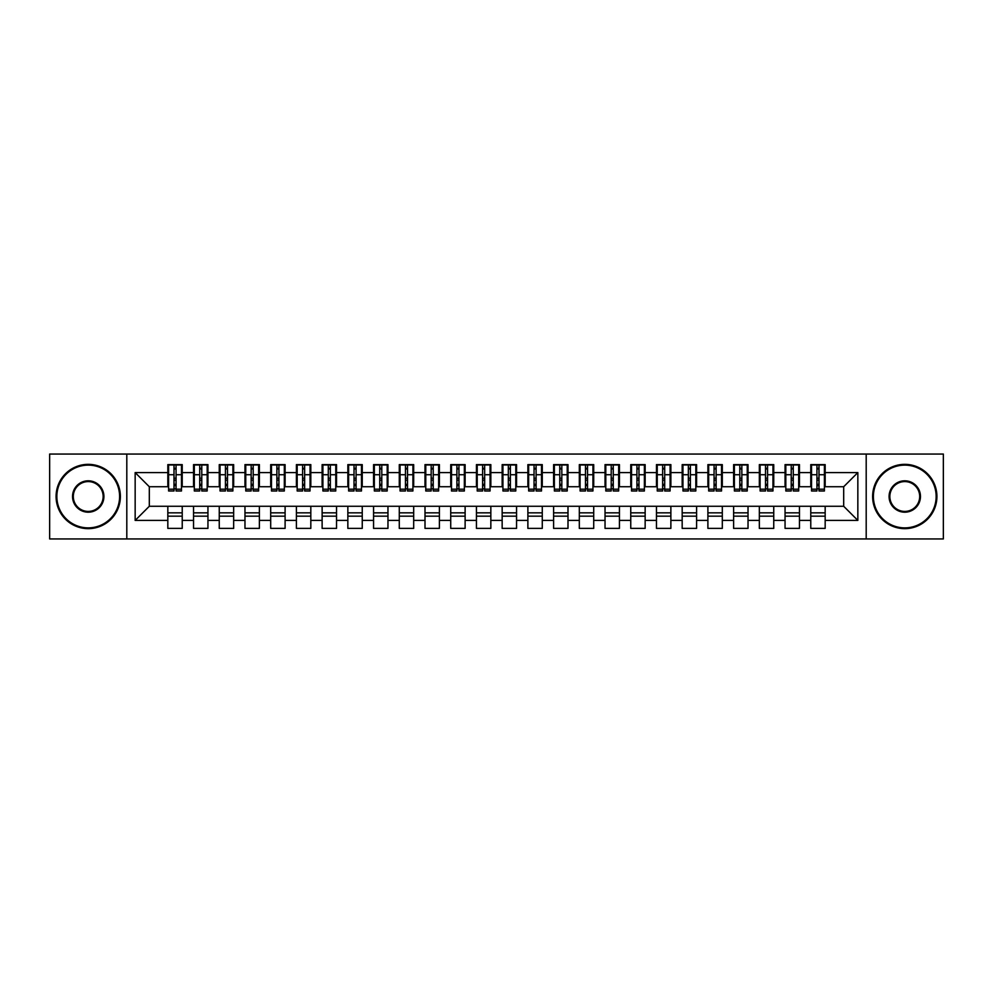 <?xml version="1.0" encoding="UTF-8"?>
<svg xmlns="http://www.w3.org/2000/svg" width="993" height="993" viewBox="0 0 993 993"><rect width="100%" height="100%" fill="white"/><g stroke="black" fill="none" stroke-linecap="round" stroke-linejoin="round"><path stroke-width="1.49" d="M866.194 538.938L943.35 538.938L943.35 454.062L866.194 454.062L866.194 538.938L126.806 538.938L126.806 454.062L49.65 454.062L49.65 538.938L126.806 538.938M816.941 480.165L819.002 480.165L816.941 480.165M825.171 512.835L810.772 512.835M810.772 516.174L825.171 516.174M791.222 480.165L793.283 480.165L791.222 480.165M799.452 512.835L785.053 512.835M785.053 516.174L799.452 516.174M765.516 480.165L767.564 480.165L765.516 480.165M773.746 512.835L759.335 512.835M759.335 516.174L773.746 516.174M739.797 480.165L741.845 480.165L739.797 480.165M748.027 512.835L733.616 512.835M733.616 516.174L748.027 516.174M714.079 480.165L716.127 480.165L714.079 480.165M722.308 512.835L707.897 512.835M707.897 516.174L722.308 516.174M688.36 480.165L690.408 480.165L688.36 480.165M696.59 512.835L682.179 512.835M682.179 516.174L696.59 516.174M662.641 480.165L664.702 480.165L662.641 480.165M670.871 512.835L656.46 512.835M656.46 516.174L670.871 516.174M636.923 480.165L638.983 480.165L636.923 480.165M645.152 512.835L630.754 512.835M630.754 516.174L645.152 516.174M611.204 480.165L613.264 480.165L611.204 480.165M619.433 512.835L605.035 512.835M605.035 516.174L619.433 516.174M585.485 480.165L587.546 480.165L585.485 480.165M593.715 512.835L579.316 512.835M579.316 516.174L593.715 516.174M559.767 480.165L561.827 480.165L559.767 480.165M567.996 512.835L553.597 512.835M553.597 516.174L567.996 516.174M534.048 480.165L536.108 480.165L534.048 480.165M542.277 512.835L527.879 512.835M527.879 516.174L542.277 516.174M508.329 480.165L510.39 480.165L508.329 480.165M516.559 512.835L502.16 512.835M502.16 516.174L516.559 516.174M482.61 480.165L484.671 480.165L482.61 480.165M490.84 512.835L476.441 512.835M476.441 516.174L490.84 516.174M456.892 480.165L458.952 480.165L456.892 480.165M465.121 512.835L450.723 512.835M450.723 516.174L465.121 516.174M431.173 480.165L433.233 480.165L431.173 480.165M439.402 512.835L425.004 512.835M425.004 516.174L439.402 516.174M405.454 480.165L407.515 480.165L405.454 480.165M413.684 512.835L399.285 512.835M399.285 516.174L413.684 516.174M379.736 480.165L381.796 480.165L379.736 480.165M387.965 512.835L373.567 512.835M373.567 516.174L387.965 516.174M354.017 480.165L356.077 480.165L354.017 480.165M362.246 512.835L347.848 512.835M347.848 516.174L362.246 516.174M328.298 480.165L330.359 480.165L328.298 480.165M336.54 512.835L322.129 512.835M322.129 516.174L336.54 516.174M302.592 480.165L304.64 480.165L302.592 480.165M310.821 512.835L296.411 512.835M296.411 516.174L310.821 516.174M276.873 480.165L278.921 480.165L276.873 480.165M285.103 512.835L270.692 512.835M270.692 516.174L285.103 516.174M251.155 480.165L253.203 480.165L251.155 480.165M259.384 512.835L244.973 512.835M244.973 516.174L259.384 516.174M225.436 480.165L227.484 480.165L225.436 480.165M233.665 512.835L219.254 512.835M219.254 516.174L233.665 516.174M199.717 480.165L201.778 480.165L199.717 480.165M207.947 512.835L193.548 512.835M193.548 516.174L207.947 516.174M866.194 454.062L126.806 454.062M168.599 486.731L149.31 486.731L135.16 472.581L135.16 520.419L167.829 520.419L167.829 528.388L182.228 528.388L182.228 520.419L193.548 520.419L193.548 528.388L207.947 528.388L207.947 520.419L219.254 520.419L219.254 528.388L233.665 528.388L233.665 520.419L244.973 520.419L244.973 528.388L259.384 528.388L259.384 520.419L270.692 520.419L270.692 528.388L285.103 528.388L285.103 520.419L296.411 520.419L296.411 528.388L310.821 528.388L310.821 520.419L322.129 520.419L322.129 528.388L336.54 528.388L336.54 520.419L347.848 520.419L347.848 528.388L362.246 528.388L362.246 520.419L373.567 520.419L373.567 528.388L387.965 528.388L387.965 520.419L399.285 520.419L399.285 528.388L413.684 528.388L413.684 520.419L425.004 520.419L425.004 528.388L439.402 528.388L439.402 520.419L450.723 520.419L450.723 528.388L465.121 528.388L465.121 520.419L476.441 520.419L476.441 528.388L490.84 528.388L490.84 520.419L502.16 520.419L502.16 528.388L516.559 528.388L516.559 520.419L527.879 520.419L527.879 528.388L542.277 528.388L542.277 520.419L553.597 520.419L553.597 528.388L567.996 528.388L567.996 520.419L579.316 520.419L579.316 528.388L593.715 528.388L593.715 520.419L605.035 520.419L605.035 528.388L619.433 528.388L619.433 520.419L630.754 520.419L630.754 528.388L645.152 528.388L645.152 520.419L656.46 520.419L656.46 528.388L670.871 528.388L670.871 520.419L682.179 520.419L682.179 528.388L696.59 528.388L696.59 520.419L707.897 520.419L707.897 528.388L722.308 528.388L722.308 520.419L733.616 520.419L733.616 528.388L748.027 528.388L748.027 520.419L759.335 520.419L759.335 528.388L773.746 528.388L773.746 520.419L785.053 520.419L785.053 528.388L799.452 528.388L799.452 520.419L810.772 520.419L810.772 528.388L825.171 528.388L825.171 506.269L843.69 506.269L843.69 486.731L824.401 486.731M135.16 472.581L167.829 472.581L167.829 486.731M843.69 486.731L857.84 472.581L825.171 472.581L825.171 464.612L810.772 464.612L810.772 472.581L799.452 472.581L799.452 464.612L785.053 464.612L785.053 472.581L773.746 472.581L773.746 464.612L759.335 464.612L759.335 472.581L748.027 472.581L748.027 464.612L733.616 464.612L733.616 472.581L722.308 472.581L722.308 464.612L707.897 464.612L707.897 472.581L696.59 472.581L696.59 464.612L682.179 464.612L682.179 472.581L670.871 472.581L670.871 464.612L656.46 464.612L656.46 472.581L645.152 472.581L645.152 464.612L630.754 464.612L630.754 472.581L619.433 472.581L619.433 464.612L605.035 464.612L605.035 472.581L593.715 472.581L593.715 464.612L579.316 464.612L579.316 472.581L567.996 472.581L567.996 464.612L553.597 464.612L553.597 472.581L542.277 472.581L542.277 464.612L527.879 464.612L527.879 472.581L516.559 472.581L516.559 464.612L502.16 464.612L502.16 472.581L490.84 472.581L490.84 464.612L476.441 464.612L476.441 472.581L465.121 472.581L465.121 464.612L450.723 464.612L450.723 472.581L439.402 472.581L439.402 464.612L425.004 464.612L425.004 472.581L413.684 472.581L413.684 464.612L399.285 464.612L399.285 472.581L387.965 472.581L387.965 464.612L373.567 464.612L373.567 472.581L362.246 472.581L362.246 464.612L347.848 464.612L347.848 472.581L336.54 472.581L336.54 464.612L322.129 464.612L322.129 472.581L310.821 472.581L310.821 464.612L296.411 464.612L296.411 472.581L285.103 472.581L285.103 464.612L270.692 464.612L270.692 472.581L259.384 472.581L259.384 464.612L244.973 464.612L244.973 472.581L233.665 472.581L233.665 464.612L219.254 464.612L219.254 472.581L207.947 472.581L207.947 464.612L193.548 464.612L193.548 472.581L182.228 472.581L182.228 464.612L167.829 464.612L167.829 472.581M857.84 472.581L857.84 520.419L825.171 520.419M799.452 520.419L799.452 506.269L825.171 506.269M810.772 520.419L810.772 506.269M825.171 472.581L825.171 486.731M773.746 520.419L773.746 506.269L799.452 506.269M785.053 520.419L785.053 506.269M810.772 472.581L810.772 486.731L798.682 486.731M799.452 472.581L799.452 486.731M748.027 520.419L748.027 506.269L773.746 506.269M759.335 520.419L759.335 506.269M785.053 472.581L785.053 486.731L772.964 486.731M773.746 472.581L773.746 486.731M722.308 520.419L722.308 506.269L748.027 506.269M733.616 520.419L733.616 506.269M759.335 472.581L759.335 486.731L747.245 486.731M748.027 472.581L748.027 486.731M696.59 520.419L696.59 506.269L722.308 506.269M707.897 520.419L707.897 506.269M733.616 472.581L733.616 486.731L721.526 486.731M722.308 472.581L722.308 486.731M670.871 520.419L670.871 506.269L696.59 506.269M682.179 520.419L682.179 506.269M707.897 472.581L707.897 486.731L695.82 486.731M696.59 472.581L696.59 486.731M645.152 520.419L645.152 506.269L670.871 506.269M656.46 520.419L656.46 506.269M682.179 472.581L682.179 486.731L670.101 486.731M670.871 472.581L670.871 486.731M619.433 520.419L619.433 506.269L645.152 506.269M630.754 520.419L630.754 506.269M656.46 472.581L656.46 486.731L644.383 486.731M645.152 472.581L645.152 486.731M593.715 520.419L593.715 506.269L619.433 506.269M605.035 520.419L605.035 506.269M630.754 472.581L630.754 486.731L618.664 486.731M619.433 472.581L619.433 486.731M567.996 520.419L567.996 506.269L593.715 506.269M579.316 520.419L579.316 506.269M605.035 472.581L605.035 486.731L592.945 486.731M593.715 472.581L593.715 486.731M542.277 520.419L542.277 506.269L567.996 506.269M553.597 520.419L553.597 506.269M579.316 472.581L579.316 486.731L567.226 486.731M567.996 472.581L567.996 486.731M516.559 520.419L516.559 506.269L542.277 506.269M527.879 520.419L527.879 506.269M553.597 472.581L553.597 486.731L541.508 486.731M542.277 472.581L542.277 486.731M490.84 520.419L490.84 506.269L516.559 506.269M502.16 520.419L502.16 506.269M527.879 472.581L527.879 486.731L515.789 486.731M516.559 472.581L516.559 486.731M465.121 520.419L465.121 506.269L490.84 506.269M476.441 520.419L476.441 506.269M502.16 472.581L502.16 486.731L490.07 486.731M490.84 472.581L490.84 486.731M439.402 520.419L439.402 506.269L465.121 506.269M450.723 520.419L450.723 506.269M476.441 472.581L476.441 486.731L464.352 486.731M465.121 472.581L465.121 486.731M413.684 520.419L413.684 506.269L439.402 506.269M425.004 520.419L425.004 506.269M450.723 472.581L450.723 486.731L438.633 486.731M439.402 472.581L439.402 486.731M387.965 520.419L387.965 506.269L413.684 506.269M399.285 520.419L399.285 506.269M425.004 472.581L425.004 486.731L412.914 486.731M413.684 472.581L413.684 486.731M362.246 520.419L362.246 506.269L387.965 506.269M373.567 520.419L373.567 506.269M399.285 472.581L399.285 486.731L387.196 486.731M387.965 472.581L387.965 486.731M336.54 520.419L336.54 506.269L362.246 506.269M347.848 520.419L347.848 506.269M373.567 472.581L373.567 486.731L361.477 486.731M362.246 472.581L362.246 486.731M310.821 520.419L310.821 506.269L336.54 506.269M322.129 520.419L322.129 506.269M347.848 472.581L347.848 486.731L335.758 486.731M336.54 472.581L336.54 486.731M285.103 520.419L285.103 506.269L310.821 506.269M296.411 520.419L296.411 506.269M322.129 472.581L322.129 486.731L310.039 486.731M310.821 472.581L310.821 486.731M259.384 520.419L259.384 506.269L285.103 506.269M270.692 520.419L270.692 506.269M296.411 472.581L296.411 486.731L284.321 486.731M285.103 472.581L285.103 486.731M233.665 520.419L233.665 506.269L259.384 506.269M244.973 520.419L244.973 506.269M270.692 472.581L270.692 486.731L258.614 486.731M259.384 472.581L259.384 486.731M207.947 520.419L207.947 506.269L233.665 506.269M219.254 520.419L219.254 506.269M244.973 472.581L244.973 486.731L232.896 486.731M233.665 472.581L233.665 486.731M182.228 520.419L182.228 506.269L207.947 506.269M193.548 520.419L193.548 506.269M219.254 472.581L219.254 486.731L207.177 486.731M207.947 472.581L207.947 486.731M173.998 480.165L176.059 480.165L173.998 480.165M182.228 512.835L167.829 512.835M167.829 516.174L182.228 516.174M135.16 520.419L149.31 506.269L182.228 506.269M167.829 520.419L167.829 506.269M193.548 472.581L193.548 486.731L181.458 486.731M182.228 472.581L182.228 486.731M149.31 486.731L149.31 506.269M811.542 486.731L810.772 486.731M785.823 486.731L785.053 486.731M760.104 486.731L759.335 486.731M734.386 486.731L733.616 486.731M708.679 486.731L707.897 486.731M682.961 486.731L682.179 486.731M657.242 486.731L656.46 486.731M631.523 486.731L630.754 486.731M605.804 486.731L605.035 486.731M580.086 486.731L579.316 486.731M554.367 486.731L553.597 486.731M528.648 486.731L527.879 486.731M502.93 486.731L502.16 486.731M477.211 486.731L476.441 486.731M451.492 486.731L450.723 486.731M425.774 486.731L425.004 486.731M400.055 486.731L399.285 486.731M374.336 486.731L373.567 486.731M348.617 486.731L347.848 486.731M322.899 486.731L322.129 486.731M297.18 486.731L296.411 486.731M271.474 486.731L270.692 486.731M245.755 486.731L244.973 486.731M220.036 486.731L219.254 486.731M194.318 486.731L193.548 486.731M857.84 520.419L843.69 506.269M168.599 464.873L181.458 464.873L168.599 464.873L168.599 490.976L173.998 490.976L173.998 464.96L181.458 464.997L181.458 490.976L176.059 490.976L176.059 464.997M173.998 468.311L176.059 468.311M173.998 488.804L176.059 488.804M176.059 485.577L173.998 485.577M173.998 484.311L176.059 484.311M182.228 476.826L181.458 476.826M182.228 480.165L181.458 480.165M168.599 476.826L167.829 476.826M168.599 480.165L167.829 480.165M194.318 464.873L207.177 464.873L194.318 464.873L194.318 490.976L199.717 490.976L199.717 464.96L207.177 464.997L207.177 490.976L201.778 490.976L201.778 464.997M199.717 468.311L201.778 468.311M199.717 488.804L201.778 488.804M201.778 485.577L199.717 485.577M199.717 484.311L201.778 484.311M207.947 476.826L207.177 476.826M207.947 480.165L207.177 480.165M194.318 476.826L193.548 476.826M194.318 480.165L193.548 480.165M220.036 464.873L232.896 464.873L220.036 464.873L220.036 490.976L225.436 490.976L225.436 464.96L232.896 464.997L232.896 490.976L227.484 490.976L227.484 464.997M225.436 468.311L227.484 468.311M225.436 488.804L227.484 488.804M227.484 485.577L225.436 485.577M225.436 484.311L227.484 484.311M233.665 476.826L232.896 476.826M233.665 480.165L232.896 480.165M220.036 476.826L219.254 476.826M220.036 480.165L219.254 480.165M245.755 464.873L258.614 464.873L245.755 464.873L245.755 490.976L251.155 490.976L251.155 464.96L258.614 464.997L258.614 490.976L253.203 490.976L253.203 464.997M251.155 468.311L253.203 468.311M251.155 488.804L253.203 488.804M253.203 485.577L251.155 485.577M251.155 484.311L253.203 484.311M259.384 476.826L258.614 476.826M259.384 480.165L258.614 480.165M245.755 476.826L244.973 476.826M245.755 480.165L244.973 480.165M271.474 464.873L284.321 464.873L271.474 464.873L271.474 490.976L276.873 490.976L276.873 464.96L284.321 464.997L284.321 490.976L278.921 490.976L278.921 464.997M276.873 468.311L278.921 468.311M276.873 488.804L278.921 488.804M278.921 485.577L276.873 485.577M276.873 484.311L278.921 484.311M285.103 476.826L284.321 476.826M285.103 480.165L284.321 480.165M271.474 476.826L270.692 476.826M271.474 480.165L270.692 480.165M88.228 465.121A31.379 31.379 0 0 0 56.849 496.5A31.379 31.379 0 0 0 88.228 527.879A31.379 31.379 0 0 0 119.607 496.5A31.379 31.379 0 0 0 88.228 465.121M88.228 528.648A32.148 32.148 0 0 1 56.08 496.5A32.148 32.148 0 0 1 88.228 464.352A32.148 32.148 0 0 1 120.376 496.5A32.148 32.148 0 0 1 88.228 528.648M88.228 480.811A15.689 15.689 0 0 1 103.917 496.5A15.689 15.689 0 0 1 88.228 512.189A15.689 15.689 0 0 1 72.539 496.5A15.689 15.689 0 0 1 88.228 480.811M88.228 511.42A14.92 14.92 0 0 0 103.148 496.5A14.92 14.92 0 0 0 88.228 481.58A14.92 14.92 0 0 0 73.308 496.5A14.92 14.92 0 0 0 88.228 511.42M904.772 465.121A31.379 31.379 0 0 0 873.393 496.5A31.379 31.379 0 0 0 904.772 527.879A31.379 31.379 0 0 0 936.151 496.5A31.379 31.379 0 0 0 904.772 465.121M904.772 528.648A32.148 32.148 0 0 1 872.624 496.5A32.148 32.148 0 0 1 904.772 464.352A32.148 32.148 0 0 1 936.92 496.5A32.148 32.148 0 0 1 904.772 528.648M904.772 480.811A15.689 15.689 0 0 1 920.461 496.5A15.689 15.689 0 0 1 904.772 512.189A15.689 15.689 0 0 1 889.083 496.5A15.689 15.689 0 0 1 904.772 480.811M904.772 511.42A14.92 14.92 0 0 0 919.692 496.5A14.92 14.92 0 0 0 904.772 481.58A14.92 14.92 0 0 0 889.852 496.5A14.92 14.92 0 0 0 904.772 511.42M297.18 464.873L310.039 464.873L297.18 464.873L297.18 490.976L302.592 490.976L302.592 464.96L310.039 464.997L310.039 490.976L304.64 490.976L304.64 464.997M302.592 468.311L304.64 468.311M302.592 488.804L304.64 488.804M304.64 485.577L302.592 485.577M302.592 484.311L304.64 484.311M310.821 476.826L310.039 476.826M310.821 480.165L310.039 480.165M297.18 476.826L296.411 476.826M297.18 480.165L296.411 480.165M322.899 464.873L335.758 464.873L322.899 464.873L322.899 490.976L328.298 490.976L328.298 464.96L335.758 464.997L335.758 490.976L330.359 490.976L330.359 464.997M328.298 468.311L330.359 468.311M328.298 488.804L330.359 488.804M330.359 485.577L328.298 485.577M328.298 484.311L330.359 484.311M336.54 476.826L335.758 476.826M336.54 480.165L335.758 480.165M322.899 476.826L322.129 476.826M322.899 480.165L322.129 480.165M348.617 464.873L361.477 464.873L348.617 464.873L348.617 490.976L354.017 490.976L354.017 464.96L361.477 464.997L361.477 490.976L356.077 490.976L356.077 464.997M354.017 468.311L356.077 468.311M354.017 488.804L356.077 488.804M356.077 485.577L354.017 485.577M354.017 484.311L356.077 484.311M362.246 476.826L361.477 476.826M362.246 480.165L361.477 480.165M348.617 476.826L347.848 476.826M348.617 480.165L347.848 480.165M374.336 464.873L387.196 464.873L374.336 464.873L374.336 490.976L379.736 490.976L379.736 464.96L387.196 464.997L387.196 490.976L381.796 490.976L381.796 464.997M379.736 468.311L381.796 468.311M379.736 488.804L381.796 488.804M381.796 485.577L379.736 485.577M379.736 484.311L381.796 484.311M387.965 476.826L387.196 476.826M387.965 480.165L387.196 480.165M374.336 476.826L373.567 476.826M374.336 480.165L373.567 480.165M400.055 464.873L412.914 464.873L400.055 464.873L400.055 490.976L405.454 490.976L405.454 464.96L412.914 464.997L412.914 490.976L407.515 490.976L407.515 464.997M405.454 468.311L407.515 468.311M405.454 488.804L407.515 488.804M407.515 485.577L405.454 485.577M405.454 484.311L407.515 484.311M413.684 476.826L412.914 476.826M413.684 480.165L412.914 480.165M400.055 476.826L399.285 476.826M400.055 480.165L399.285 480.165M425.774 464.873L438.633 464.873L425.774 464.873L425.774 490.976L431.173 490.976L431.173 464.96L438.633 464.997L438.633 490.976L433.233 490.976L433.233 464.997M431.173 468.311L433.233 468.311M431.173 488.804L433.233 488.804M433.233 485.577L431.173 485.577M431.173 484.311L433.233 484.311M439.402 476.826L438.633 476.826M439.402 480.165L438.633 480.165M425.774 476.826L425.004 476.826M425.774 480.165L425.004 480.165M451.492 464.873L464.352 464.873L451.492 464.873L451.492 490.976L456.892 490.976L456.892 464.96L464.352 464.997L464.352 490.976L458.952 490.976L458.952 464.997M456.892 468.311L458.952 468.311M456.892 488.804L458.952 488.804M458.952 485.577L456.892 485.577M456.892 484.311L458.952 484.311M465.121 476.826L464.352 476.826M465.121 480.165L464.352 480.165M451.492 476.826L450.723 476.826M451.492 480.165L450.723 480.165M477.211 464.873L490.07 464.873L477.211 464.873L477.211 490.976L482.61 490.976L482.61 464.96L490.07 464.997L490.07 490.976L484.671 490.976L484.671 464.997M482.61 468.311L484.671 468.311M482.61 488.804L484.671 488.804M484.671 485.577L482.61 485.577M482.61 484.311L484.671 484.311M490.84 476.826L490.07 476.826M490.84 480.165L490.07 480.165M477.211 476.826L476.441 476.826M477.211 480.165L476.441 480.165M502.93 464.873L515.789 464.873L502.93 464.873L502.93 490.976L508.329 490.976L508.329 464.96L515.789 464.997L515.789 490.976L510.39 490.976L510.39 464.997M508.329 468.311L510.39 468.311M508.329 488.804L510.39 488.804M510.39 485.577L508.329 485.577M508.329 484.311L510.39 484.311M516.559 476.826L515.789 476.826M516.559 480.165L515.789 480.165M502.93 476.826L502.16 476.826M502.93 480.165L502.16 480.165M528.648 464.873L541.508 464.873L528.648 464.873L528.648 490.976L534.048 490.976L534.048 464.96L541.508 464.997L541.508 490.976L536.108 490.976L536.108 464.997M534.048 468.311L536.108 468.311M534.048 488.804L536.108 488.804M536.108 485.577L534.048 485.577M534.048 484.311L536.108 484.311M542.277 476.826L541.508 476.826M542.277 480.165L541.508 480.165M528.648 476.826L527.879 476.826M528.648 480.165L527.879 480.165M554.367 464.873L567.226 464.873L554.367 464.873L554.367 490.976L559.767 490.976L559.767 464.96L567.226 464.997L567.226 490.976L561.827 490.976L561.827 464.997M559.767 468.311L561.827 468.311M559.767 488.804L561.827 488.804M561.827 485.577L559.767 485.577M559.767 484.311L561.827 484.311M567.996 476.826L567.226 476.826M567.996 480.165L567.226 480.165M554.367 476.826L553.597 476.826M554.367 480.165L553.597 480.165M580.086 464.873L592.945 464.873L580.086 464.873L580.086 490.976L585.485 490.976L585.485 464.96L592.945 464.997L592.945 490.976L587.546 490.976L587.546 464.997M585.485 468.311L587.546 468.311M585.485 488.804L587.546 488.804M587.546 485.577L585.485 485.577M585.485 484.311L587.546 484.311M593.715 476.826L592.945 476.826M593.715 480.165L592.945 480.165M580.086 476.826L579.316 476.826M580.086 480.165L579.316 480.165M605.804 464.873L618.664 464.873L605.804 464.873L605.804 490.976L611.204 490.976L611.204 464.96L618.664 464.997L618.664 490.976L613.264 490.976L613.264 464.997M611.204 468.311L613.264 468.311M611.204 488.804L613.264 488.804M613.264 485.577L611.204 485.577M611.204 484.311L613.264 484.311M619.433 476.826L618.664 476.826M619.433 480.165L618.664 480.165M605.804 476.826L605.035 476.826M605.804 480.165L605.035 480.165M631.523 464.873L644.383 464.873L631.523 464.873L631.523 490.976L636.923 490.976L636.923 464.96L644.383 464.997L644.383 490.976L638.983 490.976L638.983 464.997M636.923 468.311L638.983 468.311M636.923 488.804L638.983 488.804M638.983 485.577L636.923 485.577M636.923 484.311L638.983 484.311M645.152 476.826L644.383 476.826M645.152 480.165L644.383 480.165M631.523 476.826L630.754 476.826M631.523 480.165L630.754 480.165M657.242 464.873L670.101 464.873L657.242 464.873L657.242 490.976L662.641 490.976L662.641 464.96L670.101 464.997L670.101 490.976L664.702 490.976L664.702 464.997M662.641 468.311L664.702 468.311M662.641 488.804L664.702 488.804M664.702 485.577L662.641 485.577M662.641 484.311L664.702 484.311M670.871 476.826L670.101 476.826M670.871 480.165L670.101 480.165M657.242 476.826L656.46 476.826M657.242 480.165L656.46 480.165M682.961 464.873L695.82 464.873L682.961 464.873L682.961 490.976L688.36 490.976L688.36 464.96L695.82 464.997L695.82 490.976L690.408 490.976L690.408 464.997M688.36 468.311L690.408 468.311M688.36 488.804L690.408 488.804M690.408 485.577L688.36 485.577M688.36 484.311L690.408 484.311M696.59 476.826L695.82 476.826M696.59 480.165L695.82 480.165M682.961 476.826L682.179 476.826M682.961 480.165L682.179 480.165M708.679 464.873L721.526 464.873L708.679 464.873L708.679 490.976L714.079 490.976L714.079 464.96L721.526 464.997L721.526 490.976L716.127 490.976L716.127 464.997M714.079 468.311L716.127 468.311M714.079 488.804L716.127 488.804M716.127 485.577L714.079 485.577M714.079 484.311L716.127 484.311M722.308 476.826L721.526 476.826M722.308 480.165L721.526 480.165M708.679 476.826L707.897 476.826M708.679 480.165L707.897 480.165M734.386 464.873L747.245 464.873L734.386 464.873L734.386 490.976L739.797 490.976L739.797 464.96L747.245 464.997L747.245 490.976L741.845 490.976L741.845 464.997M739.797 468.311L741.845 468.311M739.797 488.804L741.845 488.804M741.845 485.577L739.797 485.577M739.797 484.311L741.845 484.311M748.027 476.826L747.245 476.826M748.027 480.165L747.245 480.165M734.386 476.826L733.616 476.826M734.386 480.165L733.616 480.165M760.104 464.873L772.964 464.873L760.104 464.873L760.104 490.976L765.516 490.976L765.516 464.96L772.964 464.997L772.964 490.976L767.564 490.976L767.564 464.997M765.516 468.311L767.564 468.311M765.516 488.804L767.564 488.804M767.564 485.577L765.516 485.577M765.516 484.311L767.564 484.311M773.746 476.826L772.964 476.826M773.746 480.165L772.964 480.165M760.104 476.826L759.335 476.826M760.104 480.165L759.335 480.165M785.823 464.873L798.682 464.873L785.823 464.873L785.823 490.976L791.222 490.976L791.222 464.96L798.682 464.997L798.682 490.976L793.283 490.976L793.283 464.997M791.222 468.311L793.283 468.311M791.222 488.804L793.283 488.804M793.283 485.577L791.222 485.577M791.222 484.311L793.283 484.311M799.452 476.826L798.682 476.826M799.452 480.165L798.682 480.165M785.823 476.826L785.053 476.826M785.823 480.165L785.053 480.165M811.542 464.873L824.401 464.873L811.542 464.873L811.542 490.976L816.941 490.976L816.941 464.96L824.401 464.997L824.401 490.976L819.002 490.976L819.002 464.997M816.941 468.311L819.002 468.311M816.941 488.804L819.002 488.804M819.002 485.577L816.941 485.577M816.941 484.311L819.002 484.311M825.171 476.826L824.401 476.826M825.171 480.165L824.401 480.165M811.542 476.826L810.772 476.826M811.542 480.165L810.772 480.165M168.599 464.997L173.998 464.997M176.059 489.201L181.458 489.201M176.059 474.728L181.458 474.728M168.599 489.201L173.998 489.201M168.599 474.728L173.998 474.728M173.998 478.204L176.059 478.204M173.998 468.981L176.059 468.981M194.318 464.997L199.717 464.997M201.778 489.201L207.177 489.201M201.778 474.728L207.177 474.728M194.318 489.201L199.717 489.201M194.318 474.728L199.717 474.728M199.717 478.204L201.778 478.204M199.717 468.981L201.778 468.981M220.036 464.997L225.436 464.997M227.484 489.201L232.896 489.201M227.484 474.728L232.896 474.728M220.036 489.201L225.436 489.201M220.036 474.728L225.436 474.728M225.436 478.204L227.484 478.204M225.436 468.981L227.484 468.981M245.755 464.997L251.155 464.997M253.203 489.201L258.614 489.201M253.203 474.728L258.614 474.728M245.755 489.201L251.155 489.201M245.755 474.728L251.155 474.728M251.155 478.204L253.203 478.204M251.155 468.981L253.203 468.981M271.474 464.997L276.873 464.997M278.921 489.201L284.321 489.201M278.921 474.728L284.321 474.728M271.474 489.201L276.873 489.201M271.474 474.728L276.873 474.728M276.873 478.204L278.921 478.204M276.873 468.981L278.921 468.981M297.18 464.997L302.592 464.997M304.64 489.201L310.039 489.201M304.64 474.728L310.039 474.728M297.18 489.201L302.592 489.201M297.18 474.728L302.592 474.728M302.592 478.204L304.64 478.204M302.592 468.981L304.64 468.981M322.899 464.997L328.298 464.997M330.359 489.201L335.758 489.201M330.359 474.728L335.758 474.728M322.899 489.201L328.298 489.201M322.899 474.728L328.298 474.728M328.298 478.204L330.359 478.204M328.298 468.981L330.359 468.981M348.617 464.997L354.017 464.997M356.077 489.201L361.477 489.201M356.077 474.728L361.477 474.728M348.617 489.201L354.017 489.201M348.617 474.728L354.017 474.728M354.017 478.204L356.077 478.204M354.017 468.981L356.077 468.981M374.336 464.997L379.736 464.997M381.796 489.201L387.196 489.201M381.796 474.728L387.196 474.728M374.336 489.201L379.736 489.201M374.336 474.728L379.736 474.728M379.736 478.204L381.796 478.204M379.736 468.981L381.796 468.981M400.055 464.997L405.454 464.997M407.515 489.201L412.914 489.201M407.515 474.728L412.914 474.728M400.055 489.201L405.454 489.201M400.055 474.728L405.454 474.728M405.454 478.204L407.515 478.204M405.454 468.981L407.515 468.981M425.774 464.997L431.173 464.997M433.233 489.201L438.633 489.201M433.233 474.728L438.633 474.728M425.774 489.201L431.173 489.201M425.774 474.728L431.173 474.728M431.173 478.204L433.233 478.204M431.173 468.981L433.233 468.981M451.492 464.997L456.892 464.997M458.952 489.201L464.352 489.201M458.952 474.728L464.352 474.728M451.492 489.201L456.892 489.201M451.492 474.728L456.892 474.728M456.892 478.204L458.952 478.204M456.892 468.981L458.952 468.981M477.211 464.997L482.61 464.997M484.671 489.201L490.07 489.201M484.671 474.728L490.07 474.728M477.211 489.201L482.61 489.201M477.211 474.728L482.61 474.728M482.61 478.204L484.671 478.204M482.61 468.981L484.671 468.981M502.93 464.997L508.329 464.997M510.39 489.201L515.789 489.201M510.39 474.728L515.789 474.728M502.93 489.201L508.329 489.201M502.93 474.728L508.329 474.728M508.329 478.204L510.39 478.204M508.329 468.981L510.39 468.981M528.648 464.997L534.048 464.997M536.108 489.201L541.508 489.201M536.108 474.728L541.508 474.728M528.648 489.201L534.048 489.201M528.648 474.728L534.048 474.728M534.048 478.204L536.108 478.204M534.048 468.981L536.108 468.981M554.367 464.997L559.767 464.997M561.827 489.201L567.226 489.201M561.827 474.728L567.226 474.728M554.367 489.201L559.767 489.201M554.367 474.728L559.767 474.728M559.767 478.204L561.827 478.204M559.767 468.981L561.827 468.981M580.086 464.997L585.485 464.997M587.546 489.201L592.945 489.201M587.546 474.728L592.945 474.728M580.086 489.201L585.485 489.201M580.086 474.728L585.485 474.728M585.485 478.204L587.546 478.204M585.485 468.981L587.546 468.981M605.804 464.997L611.204 464.997M613.264 489.201L618.664 489.201M613.264 474.728L618.664 474.728M605.804 489.201L611.204 489.201M605.804 474.728L611.204 474.728M611.204 478.204L613.264 478.204M611.204 468.981L613.264 468.981M631.523 464.997L636.923 464.997M638.983 489.201L644.383 489.201M638.983 474.728L644.383 474.728M631.523 489.201L636.923 489.201M631.523 474.728L636.923 474.728M636.923 478.204L638.983 478.204M636.923 468.981L638.983 468.981M657.242 464.997L662.641 464.997M664.702 489.201L670.101 489.201M664.702 474.728L670.101 474.728M657.242 489.201L662.641 489.201M657.242 474.728L662.641 474.728M662.641 478.204L664.702 478.204M662.641 468.981L664.702 468.981M682.961 464.997L688.36 464.997M690.408 489.201L695.82 489.201M690.408 474.728L695.82 474.728M682.961 489.201L688.36 489.201M682.961 474.728L688.36 474.728M688.36 478.204L690.408 478.204M688.36 468.981L690.408 468.981M708.679 464.997L714.079 464.997M716.127 489.201L721.526 489.201M716.127 474.728L721.526 474.728M708.679 489.201L714.079 489.201M708.679 474.728L714.079 474.728M714.079 478.204L716.127 478.204M714.079 468.981L716.127 468.981M734.386 464.997L739.797 464.997M741.845 489.201L747.245 489.201M741.845 474.728L747.245 474.728M734.386 489.201L739.797 489.201M734.386 474.728L739.797 474.728M739.797 478.204L741.845 478.204M739.797 468.981L741.845 468.981M760.104 464.997L765.516 464.997M767.564 489.201L772.964 489.201M767.564 474.728L772.964 474.728M760.104 489.201L765.516 489.201M760.104 474.728L765.516 474.728M765.516 478.204L767.564 478.204M765.516 468.981L767.564 468.981M785.823 464.997L791.222 464.997M793.283 489.201L798.682 489.201M793.283 474.728L798.682 474.728M785.823 489.201L791.222 489.201M785.823 474.728L791.222 474.728M791.222 478.204L793.283 478.204M791.222 468.981L793.283 468.981M811.542 464.997L816.941 464.997M819.002 489.201L824.401 489.201M819.002 474.728L824.401 474.728M811.542 489.201L816.941 489.201M811.542 474.728L816.941 474.728M816.941 478.204L819.002 478.204M816.941 468.981L819.002 468.981"/></g></svg>
